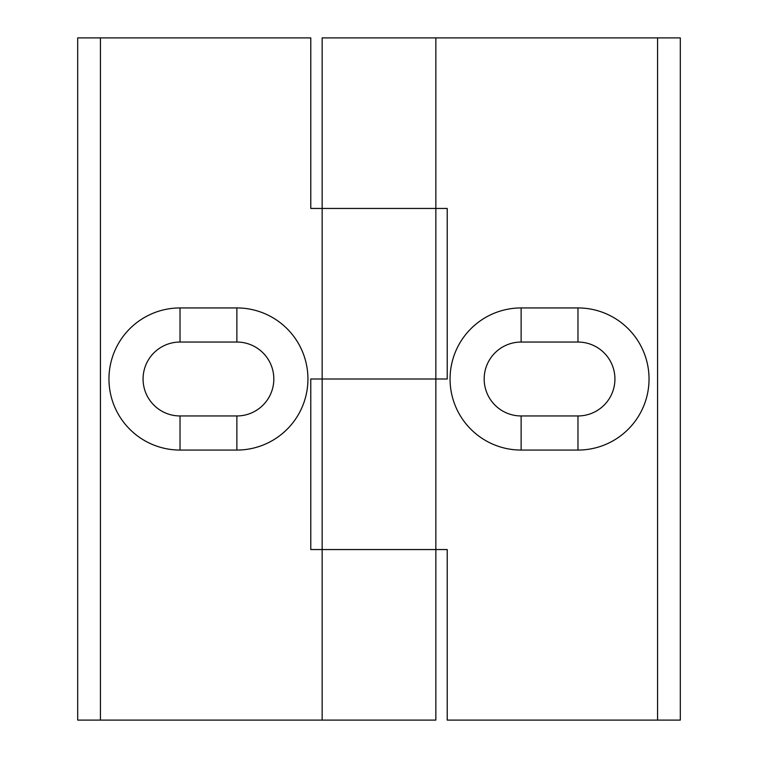 <?xml version="1.0" encoding="UTF-8"?>
<svg xmlns="http://www.w3.org/2000/svg" width="758" height="758" viewBox="0 0 758 758"><rect width="100%" height="100%" fill="white"/><g stroke="black" fill="none" stroke-linecap="round" stroke-linejoin="round"><path stroke-width="1.14" d="M521.125 415.952L577.975 415.952A36.953 36.953 0 0 0 614.928 379A36.953 36.953 0 0 0 577.975 342.048L521.125 342.048A36.953 36.953 0 0 0 484.173 379A36.953 36.953 0 0 0 521.125 415.952L521.125 450.062L577.975 450.062A71.062 71.062 0 0 0 649.038 379A71.062 71.062 0 0 0 577.975 307.938L521.125 307.938A71.062 71.062 0 0 0 450.062 379A71.062 71.062 0 0 0 521.125 450.062M322.15 720.1L322.15 549.55L310.78 549.55L310.78 379L322.15 379L322.15 208.45L447.22 208.45L447.22 379L435.85 379L435.85 549.55L322.15 549.55L435.85 549.55L435.85 720.1L77.695 720.1L77.695 37.9L100.435 37.9L100.435 720.1M435.85 549.55L447.22 549.55L447.22 720.1L680.305 720.1L680.305 37.9L435.85 37.9L435.85 208.45L322.15 208.45L322.15 37.9L435.85 37.9M322.15 379L435.85 379L322.15 379L322.15 549.55M236.875 342.048L180.025 342.048A36.953 36.953 0 0 0 143.072 379A36.953 36.953 0 0 0 180.025 415.952L236.875 415.952A36.953 36.953 0 0 0 273.827 379A36.953 36.953 0 0 0 236.875 342.048L236.875 307.938L180.025 307.938A71.062 71.062 0 0 0 108.963 379A71.062 71.062 0 0 0 180.025 450.062L236.875 450.062A71.062 71.062 0 0 0 307.938 379A71.062 71.062 0 0 0 236.875 307.938M100.435 37.9L310.78 37.9L310.78 208.45L322.15 208.45M657.565 720.1L657.565 37.9M577.975 342.048L577.975 307.938M521.125 307.938L521.125 342.048M577.975 450.062L577.975 415.952M180.025 415.952L180.025 450.062M236.875 450.062L236.875 415.952M180.025 307.938L180.025 342.048M435.85 208.45L435.85 379"/></g></svg>
